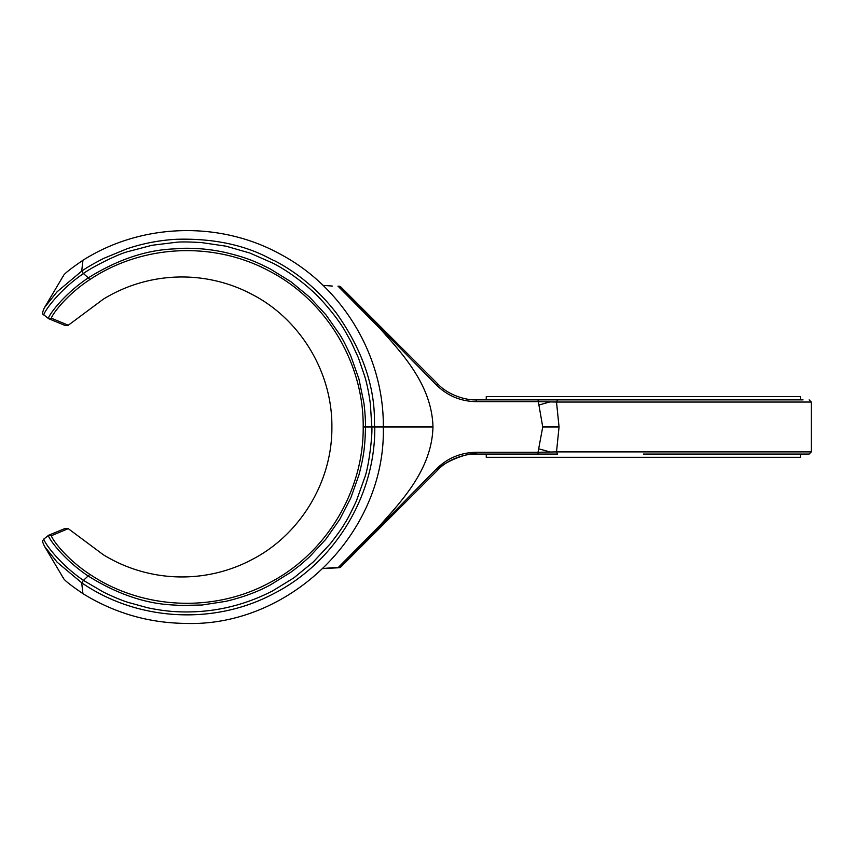 <?xml version="1.0" encoding="UTF-8"?>
<svg xmlns="http://www.w3.org/2000/svg" width="854" height="854" viewBox="0 0 854 854"><rect width="100%" height="100%" fill="white"/><g stroke="black" fill="none" stroke-linecap="round" stroke-linejoin="round"><path stroke-width="1.28" d="M643.361 454.05L809.133 454.05L811.3 451.883L811.3 402.042L682.912 402.042M518.762 454.05L486.257 454.05L486.257 457.306L800.465 457.306L800.465 454.05M325.673 568.262L340.618 567.184L437.878 469.924L436.351 469.038L370.828 535.575L436.351 469.038C447.272 458.203 460.552 452.609 476.19 452.278L538.02 452.278L542.738 426.968L538.02 399.875L800.465 399.875L800.465 396.63L486.257 396.63L486.257 399.875L518.762 399.875M63.377 577.838C63.132 579.29 69.644 584.563 82.934 593.658C114.361 612.991 148.393 622.908 185.019 623.399C289.325 627.348 385.965 533.825 383.318 426.968C383.99 355.904 342.721 287.627 281.329 254.727C220.321 220.631 141.924 222.851 82.934 260.278C69.644 269.373 63.121 274.646 63.377 276.098M44.066 538.874C41.878 538.799 56.577 561.975 83.436 580.389L81.696 582.791C137.729 621.296 214.29 625.48 274.155 593.413C334.608 562.54 375.482 495.907 374.789 426.968L432.967 426.968C431.91 384.77 401.743 353.076 380.297 328.907L337.96 286.111L340.661 286.795M538.031 401.679L476.19 401.658C460.552 401.327 447.272 395.744 436.351 384.898L339.081 286.111L340.618 286.741L437.878 384.012L344.717 290.851M403.771 351.805L436.351 384.898L437.878 384.012L370.092 316.215M643.361 402.042L811.3 402.042L556.509 402.042L557.63 399.875L803.048 399.875L643.361 399.875M643.361 451.894L811.3 451.883L556.509 451.883L538.02 452.278L538.02 454.05L476.19 454.05C464.149 453.559 446.567 460.189 437.878 469.924C440.739 463.21 469.689 451.488 476.19 454.05L476.19 452.278M65.192 325.502L68.256 325.267L103.355 299.156C148.607 271.337 205.611 269.554 252.4 294.577C298.964 318.617 332.366 370.86 331.886 426.968C332.366 483.076 298.953 535.309 252.4 559.349C205.611 584.382 148.607 582.588 103.355 554.769L68.256 528.658L51.678 535.586C49.628 535.554 63.815 557.395 89.851 574.347C142.842 609.809 214.13 612.809 269.693 582.663C326.089 553.424 363.783 491.242 363.196 426.968C363.729 362.672 326.249 300.64 269.586 271.209C214.002 241.138 142.896 244.127 89.851 279.589C63.943 296.434 49.607 318.371 51.678 318.339L68.405 325.289L65.192 325.502L48.614 318.681L44.013 315.019C42.038 314.752 42.209 312.244 44.536 307.515L57.101 291.769L81.696 271.145L83.436 273.547C56.545 291.993 41.899 315.105 44.066 315.051M68.405 528.647L65.192 528.423L68.405 528.647M51.678 318.339L48.614 318.681C46.447 318.649 61.456 295.708 88.325 277.838L83.436 273.547C90.364 268.028 117.574 254.172 127.929 251.62L151.937 245.29L176.564 242.237C180.899 241.757 189.172 241.863 201.384 242.547L225.958 246.176L249.859 253.04L272.661 263.064C286.421 269.896 303.234 282.525 311.326 290.157C318.916 296.157 337.757 317.837 345.048 331.064L351.111 341.878L358.37 357.73L364.765 376.433C366.91 383.435 368.768 392.488 370.337 403.59L371.842 426.968L374.789 426.968C372.995 424.214 381.77 376.795 336.262 312.97C316.386 287.243 293.787 270.643 274.155 260.523C270.611 260.096 240.337 237.401 176.5 239.28C159.57 240.23 143.066 243.39 126.99 248.781L103.601 258.431C93.684 263.544 86.382 267.782 81.696 271.145L82.934 260.278M89.851 279.589L88.325 277.838C139.469 245.888 174.814 249.827 178.294 248.461C194.264 247.713 210.041 249.069 225.659 252.538C243.347 256.958 252.101 259.712 270.366 269.01L290.872 281.703L309.554 297.096L325.897 314.774L339.721 334.512C342.337 338.419 346.041 345.614 350.855 356.118L358.915 378.888L363.847 402.736C364.626 407.486 365.683 420.915 365.501 426.968C365.032 445.425 364.167 454.968 358.936 474.952L350.802 497.935L339.753 519.371L325.844 539.216L309.468 556.904L300.491 564.836L290.979 572.159L270.483 584.862C257.705 591.843 242.803 597.341 225.755 601.365L202.131 605.006L178.369 605.465C174.846 604.109 139.48 608.048 88.325 576.098C61.317 558.11 46.479 535.277 48.614 535.255L65.192 528.423M363.196 426.968L371.842 426.968C372.568 435.86 368.725 466.754 364.925 476.927L356.481 500.711C351.272 512.005 347.407 519.467 344.92 523.086C342.838 526.982 338.003 533.825 330.413 543.614L313.301 561.953L293.936 577.806L272.661 590.872C242.429 606.447 210.415 613.385 176.629 611.699C169.551 611.379 159.057 610.204 147.571 607.738L128.495 602.508C121.62 600.373 113.23 596.882 103.345 592.046L83.436 580.389L89.851 574.347M82.934 593.658L81.696 582.791L57.133 562.199L44.536 546.411C40.832 538.532 43.298 541.457 44.013 538.917L48.614 535.255L51.678 535.586M323.047 285.375L332.313 286.058M332.484 567.867L337.96 567.814L380.297 525.018C401.743 500.86 431.91 469.166 432.967 426.968M340.618 567.184L339.081 567.825L370.828 535.575M368.384 314.518L404.358 350.492M340.799 286.923L342.774 288.908M538.02 401.658L556.509 402.042L559.05 426.968L556.509 451.883L557.63 454.05L486.257 454.05M538.02 399.875L476.19 399.875C464.149 400.377 446.567 393.737 437.878 384.012L436.084 382.218M369.259 538.543L434.665 473.137M432.7 475.102L383.382 524.42M347.589 560.213L342.208 565.594M412.034 426.968L383.318 426.968M539.152 404.956L549.955 401.914M542.738 426.968L559.05 426.968M476.19 401.658L476.19 399.875M347.429 559.349L348.955 558.847M539.152 448.969A32.505 4.921 -165.4 0 1 549.955 452.022M44.547 307.515L63.431 275.693M44.547 546.421L63.431 578.233M337.96 567.814L323.047 568.561M344.717 563.085L436.629 471.173M809.133 399.875L811.3 402.053"/></g></svg>
